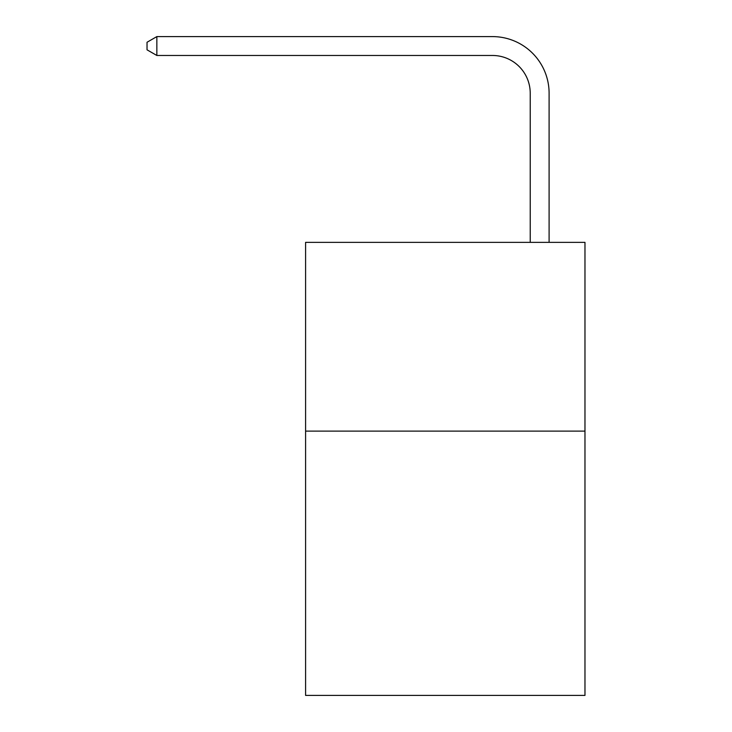<?xml version="1.0" encoding="UTF-8"?>
<svg xmlns="http://www.w3.org/2000/svg" width="732" height="732" viewBox="0 0 732 732"><rect width="100%" height="100%" fill="white"/><g stroke="black" fill="none" stroke-linecap="round" stroke-linejoin="round"><path stroke-width="1.1" d="M584.969 431.121L584.969 695.4L305.592 695.4L305.592 242.356L584.969 242.356L584.969 431.121L305.592 431.121M530.224 242.356L530.224 93.229A37.753 37.753 0 0 0 492.471 55.476L156.849 55.476L147.031 49.813L147.031 42.264L156.849 36.6L492.471 36.6A56.629 56.629 0 0 1 549.101 93.229L549.101 242.356M530.224 93.229A37.753 37.753 0 0 0 492.471 55.476A37.753 37.753 0 0 1 530.224 93.229A37.753 37.753 0 0 0 492.471 55.476A37.753 37.753 0 0 1 530.224 93.229A37.753 37.753 0 0 0 492.471 55.476A37.753 37.753 0 0 1 530.224 93.229A37.753 37.753 0 0 0 492.471 55.476A37.753 37.753 0 0 1 530.224 93.229A37.753 37.753 0 0 0 492.471 55.476A37.753 37.753 0 0 1 530.224 93.229A37.753 37.753 0 0 0 492.471 55.476A37.753 37.753 0 0 1 530.224 93.229A37.753 37.753 0 0 0 492.471 55.476A37.753 37.753 0 0 1 530.224 93.229A37.753 37.753 0 0 0 492.471 55.476A37.753 37.753 0 0 1 530.224 93.229M156.849 36.6L492.471 36.6L156.849 36.6L492.471 36.6L156.849 36.6L492.471 36.6L156.849 36.6L492.471 36.6L156.849 36.6L492.471 36.6L156.849 36.6L492.471 36.6L156.849 36.6L492.471 36.6L156.849 36.6L492.471 36.6L156.849 36.6L156.849 55.476"/></g></svg>
